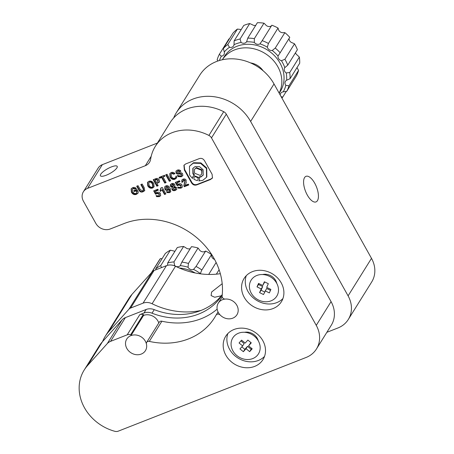 <?xml version="1.0" encoding="UTF-8"?>
<svg xmlns="http://www.w3.org/2000/svg" width="454" height="454" viewBox="0 0 454 454"><rect width="100%" height="100%" fill="white"/><g stroke="black" fill="none" stroke-linecap="round" stroke-linejoin="round"><path stroke-width="0.68" d="M222.193 283.71L211.609 292.036L211.11 295.582L214.708 297.251L221.291 295.792M307.301 195.05A13.739 5.891 68.6 0 0 316.024 201.911A13.739 5.891 68.6 0 0 314.707 183.183A13.739 5.891 68.6 0 0 305.99 176.328A13.739 5.891 68.6 0 0 307.301 195.05M220.332 273.694A71.448 61.5 32 0 1 175.499 266.243A10.992 9.46 -148 0 0 166.453 265.664L154.031 270.539A5.493 4.733 -148 0 0 152.374 271.674L132.04 294.3A43.97 37.847 -148 0 0 128.63 298.84L105.22 336.34A43.97 37.847 -148 0 0 102.564 341.607M201.014 310.451A71.448 61.5 32 0 1 152.09 303.743A10.992 9.46 -148 0 0 143.044 303.164L130.621 308.039A5.493 4.733 -148 0 0 128.964 309.174L108.637 331.806A43.97 37.847 -148 0 0 105.22 336.34M326.857 332.317L337.872 327.992A27.478 23.653 -148 0 0 348.292 319.474L371.695 281.974A27.478 23.653 -148 0 0 371.497 258.354L274.023 83.956A43.97 37.847 -148 0 0 236.71 59.116A43.97 37.847 -148 0 0 199.749 75.182L176.345 112.683A43.97 37.847 -148 0 0 173.683 117.949M348.292 319.474A27.478 23.653 -148 0 0 348.093 295.86L250.619 121.456A43.97 37.847 -148 0 0 213.306 96.623A43.97 37.847 -148 0 0 176.345 112.683M158.781 322.964A10.992 9.46 -148 0 0 157.935 321.04A10.992 9.46 -148 0 0 143.163 315.592M145.342 341.215A10.992 9.46 -148 0 0 136.013 335.007A10.992 9.46 -148 0 0 126.774 339.019A10.992 9.46 -148 0 0 126.853 348.468A10.992 9.46 -148 0 0 136.183 354.676A10.992 9.46 -148 0 0 145.422 350.658A10.992 9.46 -148 0 0 145.342 341.215M236.857 305.315A10.992 9.46 -148 0 0 227.528 299.107A10.992 9.46 -148 0 0 218.289 303.119A10.992 9.46 -148 0 0 218.368 312.568A10.992 9.46 -148 0 0 227.698 318.776A10.992 9.46 -148 0 0 236.937 314.758A10.992 9.46 -148 0 0 236.857 305.315A10.992 9.46 -148 0 0 225.32 299.061A2.747 2.366 32 0 1 222.114 295.997A68.702 59.134 -148 0 0 214.106 258.553A68.702 59.134 -148 0 0 124.095 223.544L110.231 228.981A10.992 9.46 32 0 1 95.828 223.379L83.451 201.236A10.992 9.46 -148 0 1 83.371 191.787A10.992 9.46 -148 0 1 87.537 188.382L145.314 165.716A10.992 9.46 32 0 0 149.485 162.311A10.992 9.46 32 0 0 150.649 159.121A43.97 37.847 -148 0 1 155.308 146.387A43.97 37.847 -148 0 1 208.902 135.434A5.493 4.733 -148 0 1 211.49 137.903L316.256 325.359A27.478 23.653 -148 0 1 316.455 348.978A27.478 23.653 -148 0 1 306.036 357.497L118.233 431.169A5.493 4.733 -148 0 1 114.822 431.3A43.97 37.847 -148 0 1 84.189 370.044A43.97 37.847 -148 0 1 87.605 365.504L107.258 343.627A10.992 9.46 -148 0 1 110.572 341.357L127.199 334.831A5.493 4.733 32 0 1 130.673 334.717A0.55 0.471 32 0 1 130.848 335.648A10.992 9.46 -148 0 0 126.774 339.019A10.992 9.46 -148 0 0 131.087 352.866A10.992 9.46 -148 0 0 145.422 350.658A10.992 9.46 -148 0 0 146.432 344.007A2.747 2.366 32 0 1 146.682 342.344A2.747 2.366 32 0 1 149.298 341.391A68.702 59.134 -148 0 0 214.611 317.59A68.702 59.134 -148 0 0 216.002 315.224A2.747 2.366 32 0 1 216.059 315.133A2.747 2.366 32 0 1 220.235 315.059A10.992 9.46 -148 0 0 236.937 314.758A10.992 9.46 -148 0 0 236.857 305.315M222.222 295.009A63.208 54.406 32 0 1 152.022 313.192A10.992 9.46 -148 0 0 143.924 313.039L139.792 314.656A5.493 4.733 32 0 1 143.265 314.543A0.55 0.471 32 0 1 143.64 315.309L131.047 335.483M111.406 166.919A9.619 2.639 -29.2 0 0 100.413 175.766A9.619 2.639 -29.2 0 0 106.219 175.227A9.619 2.639 -29.2 0 0 117.206 166.38A9.619 2.639 -29.2 0 0 111.406 166.919M276.787 283.404A10.992 9.46 -148 0 0 275.686 280.544A10.992 9.46 -148 0 0 262.577 274.534M258.298 340.846A10.992 9.46 -148 0 0 257.293 338.383A10.992 9.46 -148 0 0 244.587 332.294M225.854 355.198A21.985 18.92 -148 0 0 244.513 367.615A21.985 18.92 -148 0 0 262.991 359.585A21.985 18.92 -148 0 0 262.832 340.693A21.985 18.92 -148 0 0 244.173 328.276A21.985 18.92 -148 0 0 225.695 336.306A21.985 18.92 -148 0 0 225.854 355.198M227.868 333.537A21.985 18.92 -148 0 0 229.559 349.262A21.985 18.92 -148 0 0 264.523 356.418M244.246 297.353A21.985 18.92 -148 0 0 262.906 309.776A21.985 18.92 -148 0 0 281.389 301.74A21.985 18.92 -148 0 0 281.225 282.848A21.985 18.92 -148 0 0 262.565 270.431A21.985 18.92 -148 0 0 244.087 278.461A21.985 18.92 -148 0 0 244.246 297.353M246.261 275.697A21.985 18.92 -148 0 0 247.952 291.423A21.985 18.92 -148 0 0 282.916 298.573M222.261 294.561A63.208 54.406 32 0 1 154.241 309.634A10.992 9.46 -148 0 0 146.148 309.475L125.383 317.618A10.992 9.46 -148 0 0 122.069 319.894L102.417 341.771A43.97 37.847 -148 0 0 99 346.311L84.189 370.044M157.385 143.061L102.354 164.649A10.992 9.46 -148 0 0 98.183 168.054L83.371 191.787M316.455 348.978L331.272 325.24A27.478 23.653 -148 0 0 331.068 301.626L226.302 114.164A5.493 4.733 -148 0 0 223.714 111.701A43.97 37.847 -148 0 0 170.119 122.648L155.308 146.387M191.293 182.44C192.712 184.948 194.681 185.714 197.206 184.738L210.418 179.557L212.461 178.047L212.097 174.279L204.726 161.091C203.307 158.582 201.338 157.816 198.818 158.792L185.601 163.979L183.927 165.29L184.347 170.006L191.293 182.44L191.594 181.969C193.007 184.472 194.976 185.238 197.501 184.262L210.713 179.08L212.591 177.809M185.198 185.34L186.049 182.985L186.18 180.21C185.448 179.024 184.386 178.683 182.99 179.177L181.85 180.062L181.827 182.321L183.098 181.821L183.433 180.147L184.863 180.8L183.83 185.839L184.318 186.713L188.802 184.954L188.331 184.114L185.198 185.34M186.305 182.57L186.049 182.973M183.728 179.671L183.007 180.488L183.728 179.671L185.158 180.323L184.863 180.8M178.274 188.166L181.05 188.143L182.224 187.23L182.105 185.118C181.345 183.796 180.227 183.416 178.751 183.972L177.957 184.279L177.134 182.803L179.983 181.685L179.455 180.749L175.312 182.377L177.185 185.726L178.848 185.073L180.743 185.692L180.834 186.912L180.164 187.423L177.684 187.11L178.274 188.166L178.57 187.689L181.345 187.672L181.05 188.143M174.33 186.549L174.83 186.004L174.813 184.523C174.081 183.461 173.014 183.166 171.612 183.643L170.375 184.596L170.358 186.271L172.384 187.309L171.941 187.808L171.958 189.5C172.662 190.674 173.786 190.981 175.329 190.425L176.754 189.392L176.663 187.581L174.33 186.549L174.949 185.765M167.021 192.615L169.609 192.632L170.698 191.804L170.148 188.376C168.871 186.004 167.43 185.187 165.818 185.913L164.74 186.776L164.87 189.08C165.659 190.368 166.76 190.759 168.173 190.254L169.109 189.409L169.433 191.389L168.809 191.877L166.465 191.622L167.021 192.615L167.316 192.144L169.904 192.161L170.823 191.554M168.996 189.619L169.404 188.932L169.734 190.913L169.433 191.389M165.892 193.943L162.248 187.428L160.898 187.956L160.012 190.623L160.466 191.435L161.976 189.891L164.535 194.477L165.892 193.943M161.823 190.158L162.271 189.414L164.836 194L165.727 193.648M156.636 196.656L159.405 196.633L160.585 195.714L160.466 193.608C159.706 192.286 158.588 191.906 157.107 192.462L156.318 192.768L155.495 191.293L158.338 190.175L157.816 189.239L153.673 190.862L155.546 194.216L157.209 193.563L159.099 194.181L159.195 195.402L158.52 195.912L156.045 195.6L156.636 196.656L156.931 196.179L159.7 196.162L159.405 196.633M177.962 176.583L181.231 176.771L182.763 175.692L182.639 173.865C182.065 172.838 180.851 172.48 179.007 172.787L177.412 172.27L177.327 171.453L177.872 171.062L179.636 171.697L180.93 171.186C179.977 169.966 178.774 169.62 177.321 170.137L175.982 171.118L176.033 172.815C176.51 173.95 177.696 174.336 179.591 173.956L181.305 174.501L181.345 175.448L180.561 176.004L177.327 175.437L177.962 176.583L178.263 176.107L181.532 176.294L181.231 176.771M174.983 173.666C173.893 172.378 172.605 172.015 171.107 172.577L169.796 173.661L170.074 177.066C171.362 179.16 172.974 179.886 174.909 179.251L176.464 178.076L176.782 177.191L176.09 175.953L175.67 177.514L174.728 178.257C173.462 178.655 172.384 178.099 171.493 176.583L171.067 174.007L171.714 173.479L173.661 174.188L174.983 173.666M170.659 180.771L167.032 174.285L165.704 174.807L169.331 181.294L170.659 180.771M164.989 176.192L164.484 175.284L159.127 177.389L159.632 178.291L161.635 177.508L164.751 183.087L166.107 182.559L162.986 176.975L164.989 176.192M158.208 182.9L159.473 182.014L159.223 179.926C158.457 178.507 157.328 178.093 155.847 178.672L153.219 179.705L156.846 186.191L158.174 185.669L156.908 183.405L159.598 181.765M148.878 181.299L147.459 182.429L147.749 185.862C149.008 187.916 150.632 188.626 152.618 187.996L154.031 186.838L153.781 183.495C152.459 181.413 150.824 180.681 148.878 181.299M138.788 189.925C139.832 191.923 141.268 192.524 143.095 191.73L144.684 190.657L144.224 187.723L142.164 184.04L140.814 184.568L143.089 188.643L143.368 190.334L142.635 190.845L140.326 189.727L138.05 185.658L136.694 186.185L138.788 189.925L139.083 189.454C140.127 191.446 141.563 192.048 143.39 191.259L143.095 191.73M136.37 188.518C135.252 187.417 133.981 187.139 132.574 187.689L131.138 188.853L131.41 192.195C132.699 194.34 134.367 195.061 136.404 194.357L138.022 193.183L138.271 191.86L136.921 189.443L133.851 190.652L134.356 191.554L136.16 190.845L136.768 191.934L136.66 192.95L135.939 193.472C134.759 193.813 133.703 193.222 132.784 191.696L132.46 189.142L133.079 188.597L134.963 189.074L136.37 188.518M146.682 342.344L159.275 322.17A2.747 2.366 32 0 1 161.885 321.216A68.702 59.134 -148 0 0 217.154 309.129M132.46 189.142L133.38 188.121L135.258 188.597L136.098 188.268M135.258 188.597L134.963 189.074M133.38 188.121L133.079 188.597M134.31 190.47L134.651 191.083L136.455 190.374L137.063 191.457L136.768 191.934M137.063 191.457L136.66 192.95M136.455 190.374L136.16 190.845M134.651 191.083L134.356 191.554M131.302 188.62L131.705 191.719C132.999 193.864 134.662 194.584 136.699 193.881L136.404 194.357M136.699 193.881L138.147 192.939M131.705 191.719L131.41 192.195M137.153 186.004L139.083 189.454M141.273 184.392L143.385 188.172L143.089 188.643M143.385 188.172L143.663 189.857L143.368 190.334M143.39 191.259L144.809 190.413M147.618 182.202L148.044 185.385L147.749 185.862M148.044 185.385C149.309 187.44 150.932 188.155 152.913 187.519L152.618 187.996M152.913 187.519L154.161 186.594M152.811 186.611L153.106 186.134L152.697 183.558C151.772 181.986 150.762 181.373 149.678 181.731L148.753 182.741L149.099 185.328C150.013 186.883 151.029 187.491 152.147 187.15L152.811 186.611L152.402 184.035C151.471 182.463 150.467 181.85 149.383 182.202L148.753 182.741M149.678 181.731L149.383 182.202M152.697 183.558L152.402 184.035M156.908 183.405L158.503 182.423M153.685 179.523L157.146 185.714L158.009 185.374M157.146 185.714L156.846 186.191M158.049 181.628L158.168 179.983L156.392 179.205L155.347 179.614L155.052 180.09L156.386 182.474L158.049 181.628L157.873 180.454L156.097 179.676L155.052 180.09M156.392 179.205L156.097 179.676M158.168 179.983L157.873 180.454M162.986 176.975L164.825 175.897M159.587 177.208L159.927 177.815L161.93 177.032L165.052 182.616L165.943 182.264M165.052 182.616L164.751 183.087M161.93 177.032L161.635 177.508M159.927 177.815L159.632 178.291M166.164 174.625L169.626 180.817L170.494 180.476M169.626 180.817L169.331 181.294M171.067 174.007L172.009 173.002L173.956 173.712L174.745 173.405M173.956 173.712L173.661 174.188M172.009 173.002L171.714 173.479M176.271 176.277L175.67 177.514M169.961 173.434L170.369 176.589C171.657 178.683 173.269 179.415 175.204 178.78L174.909 179.251M175.204 178.78L176.595 177.832M170.369 176.589L170.074 177.066M178.099 175.823L178.263 176.107M176.158 170.886L176.328 172.338C176.805 173.479 177.991 173.859 179.892 173.485L181.6 174.024L181.305 174.501M181.6 174.024L181.345 175.448M176.328 172.338L176.033 172.815M177.327 171.453L178.167 170.591L179.932 171.22L180.703 170.92M179.932 171.22L179.636 171.697M178.167 170.591L177.872 171.062M181.532 176.294L182.883 175.448M154.133 190.686L155.841 193.739L157.504 193.086L159.399 193.705L159.195 195.402M155.841 193.739L155.546 194.216M155.495 191.293L155.79 190.816L158.174 189.88M159.7 196.162L160.71 195.47M164.836 194L164.535 194.477M160.341 190.203L160.761 190.964L160.466 191.435M160.761 190.964L161.959 189.914M161.215 187.831L160.421 190.078M164.91 186.549L165.165 188.609C165.954 189.891 167.055 190.283 168.468 189.778L168.173 190.254M168.468 189.778L169.404 188.932M165.165 188.609L164.87 189.08M168.105 188.819L168.377 187.275L166.692 186.356L166.022 187.15L166.397 186.827L166.158 188.433L167.81 189.29L168.496 188.489M168.377 187.275L168.082 187.752L166.397 186.827L166.692 186.356M167.81 189.29L168.082 187.752M172.111 187.576L172.259 189.029C172.957 190.198 174.081 190.504 175.624 189.948L175.329 190.425M175.624 189.948L176.878 189.148M172.259 189.029L171.958 189.5M170.551 184.369L170.659 185.794L172.685 186.838L172.384 187.309M170.659 185.794L170.358 186.271M173.422 185.885L173.774 184.608L172.429 184.103L171.992 184.466L171.714 185.737L173.127 186.361L173.757 185.521M173.99 187.025L173.326 187.894L173.695 187.496L173.343 188.96L174.869 189.539L175.392 189.136L175.335 188.217L173.695 187.496L173.99 187.025L175.63 187.74L175.335 188.217M175.392 189.136L175.63 187.74M172.429 184.103L171.691 184.937M173.774 184.608L173.479 185.079L172.134 184.579M173.127 186.361L173.479 185.079M175.772 182.196L177.48 185.249L179.143 184.596L181.038 185.215L180.834 186.912M177.48 185.249L177.185 185.726M177.134 182.803L177.429 182.326L179.818 181.39M181.345 187.672L182.349 186.98M185.158 180.323L184.125 185.363L184.613 186.242L188.637 184.664M184.613 186.242L184.318 186.713M184.125 185.363L183.83 185.839M184.772 182.65L184.477 183.121M182.014 179.835L182.122 181.844L182.979 181.509M182.122 181.844L181.827 182.321M184.086 165.063L184.642 169.535L191.594 181.969M198.046 179.892L198.319 177.321L195.169 176.067L193.983 177.27L194.011 179.37L197.155 180.624L198.046 179.892L198.018 177.792L194.874 176.544L193.983 177.27M193.064 176.339L192.502 178.462L192.905 176.566L194.533 174.989L193.194 173.297L192.984 168.184M203.33 174.869L201.213 176.498L199.363 176.867L199.09 177.378C199.766 178.74 199.692 179.926 198.869 180.936L202.802 180.34L206.536 177.281L206.428 168.462L200.577 163.366L193.217 163.196L189.477 166.249L189.59 175.068L192.502 178.462M206.536 177.281L206.837 176.805L206.729 167.986L200.872 162.895L193.512 162.719L189.477 166.249M201.758 174.12L202.007 169.87L196.344 167.611L194.443 169.393L194.494 173.173L200.152 175.431L201.758 174.12L201.707 170.341L196.049 168.082L194.443 169.393M194.233 175.465L192.899 173.774L192.831 168.417L195.101 166.561L199.567 166.669L203.12 169.762L203.188 175.113L200.918 176.969L199.068 177.338M173.82 265.562A35.724 30.753 32 0 1 174.62 265.505A4.12 3.547 -148 0 0 180.283 265.641A35.724 30.753 32 0 1 188.041 267.241A4.12 3.547 -148 0 0 193.512 269.409A35.724 30.753 32 0 1 200.424 273.614A4.12 3.547 -148 0 0 200.43 273.671A4.12 3.547 -148 0 0 200.452 273.836M179.358 268.019A32.977 28.386 32 0 1 195.158 272.956M219.117 269.733L216.348 274.171M214.6 259.444A4.12 3.547 32 0 1 211.541 255.869A4.12 3.547 32 0 1 211.53 255.812L211.519 254.598L201.474 270.624L200.424 273.614M155.96 269.778L155.677 268.927A38.471 33.114 32 0 1 160.733 265.624L161.437 267.633M193.512 269.409L196.037 266.464A38.471 33.114 32 0 1 201.888 270.022M180.283 265.641L181.855 262.089A38.471 33.114 32 0 1 188.427 263.451L188.041 267.241M211.519 254.598A38.471 33.114 -148 0 0 205.668 251.034L204.623 251.607A4.12 3.547 32 0 1 199.153 249.445L198.058 248.02L188.427 263.451M175.017 251.204A4.12 3.547 32 0 1 173.309 250.863L170.358 250.194L160.733 265.624M170.358 250.194A38.471 33.114 -148 0 0 165.307 253.497L155.677 268.927M162.055 258.706L160.341 258.615L151.789 272.321M160.341 258.615A38.471 33.114 -148 0 0 158.917 260.692L151.358 272.803M208.675 274.443L216.144 262.48M196.037 266.464L205.668 251.034M198.058 248.02A38.471 33.114 -148 0 0 191.486 246.664L181.855 262.089M167.605 265.295L167.679 262.957A38.471 33.114 32 0 1 173.973 261.901L174.62 265.505M167.679 262.957L177.31 247.526A38.471 33.114 -148 0 1 183.603 246.477L173.973 261.901M190.266 248.616A4.12 3.547 32 0 1 185.731 247.702L183.603 246.477M219.418 60.518A35.724 30.753 32 0 1 221.359 56.177A4.12 3.547 -148 0 0 223.93 54.662A4.12 3.547 -148 0 0 224.265 51.994A35.724 30.753 32 0 1 229.469 47.267A4.12 3.547 -148 0 0 233.589 45.888A4.12 3.547 -148 0 0 234.026 44.668A35.724 30.753 32 0 1 241.051 42.426A4.12 3.547 -148 0 0 246.573 41.808A35.724 30.753 32 0 1 254.348 42.398A4.12 3.547 -148 0 0 259.989 43.851A35.724 30.753 32 0 1 267.338 47.176A4.12 3.547 -148 0 0 272.235 50.49A35.724 30.753 32 0 1 278.035 56.046A4.12 3.547 -148 0 0 281.452 60.705A35.724 30.753 32 0 1 284.817 67.652A4.12 3.547 -148 0 0 284.703 67.816A4.12 3.547 -148 0 0 286.23 72.952A35.724 30.753 32 0 1 286.65 80.222A4.12 3.547 -148 0 0 285.481 81.311A4.12 3.547 -148 0 0 285.838 85.358A35.724 30.753 32 0 1 283.251 91.85A4.12 3.547 -148 0 0 283.194 91.856A4.12 3.547 -148 0 0 280.68 93.365A4.12 3.547 -148 0 0 280.209 95.017M279.142 93.11A32.977 28.386 32 0 0 274.312 61.557A32.977 28.386 32 0 0 242.215 48.028A32.977 28.386 32 0 0 222.329 59.763L224.327 56.557A32.977 28.386 32 0 1 244.439 44.469A32.977 28.386 32 0 1 277.315 58.986A32.977 28.386 32 0 1 280.283 91.475L279.199 93.212M285.838 85.358L288.948 85.829L298.579 70.398A38.471 33.114 -148 0 1 296.383 75.897L286.758 91.328L283.251 91.85M272.235 50.49L275.238 48.079A38.471 33.114 32 0 1 280.152 52.783L278.035 56.046M259.989 43.851L262.196 40.656A38.471 33.114 32 0 1 268.422 43.47L267.338 47.176M246.647 41.689L247.759 38.13A38.471 33.114 32 0 1 254.348 38.624L254.348 42.398M234.026 44.668L234.128 40.883A38.471 33.114 32 0 1 240.081 38.987L241.051 42.426M224.265 51.994L223.379 48.504A38.471 33.114 32 0 1 227.783 44.503L229.469 47.267M217.994 60.972L217.143 59.826A38.471 33.114 32 0 1 219.339 54.327L221.359 56.177M281.117 96.645L282.711 97.15A38.471 33.114 32 0 1 281.889 98.03M288.948 85.829A38.471 33.114 32 0 1 286.758 91.328M286.23 72.952L289.714 72.526A38.471 33.114 32 0 1 290.072 78.684L286.65 80.222M289.714 72.526L299.345 57.096A38.471 33.114 -148 0 1 299.702 63.254L290.072 78.684M275.238 48.079L284.868 32.648A38.471 33.114 -148 0 1 289.777 37.353L280.152 52.783M284.868 32.648L283.347 32.688A4.12 3.547 32 0 1 278.444 29.379L278.047 28.04L268.422 43.47M278.047 28.04A38.471 33.114 -148 0 0 271.827 25.225L262.196 40.656M271.356 25.98L271.1 26.054A4.12 3.547 32 0 1 265.459 24.595L263.978 23.194L254.348 38.624M263.978 23.194A38.471 33.114 -148 0 0 257.39 22.7L247.759 38.13M255.738 25.345A4.12 3.547 32 0 1 252.163 24.624L249.711 23.557L240.081 38.987M249.711 23.557A38.471 33.114 -148 0 0 243.758 25.458L234.128 40.883M241.182 29.589A4.12 3.547 32 0 1 240.575 29.465L237.414 29.073L227.783 44.503M237.414 29.073A38.471 33.114 -148 0 0 233.01 33.08L223.379 48.504M228.964 38.902L219.339 54.327M282.711 97.15L286.361 91.305M298.579 70.398L296.95 67.555M299.345 57.096L297.336 55.15A4.12 3.547 32 0 1 295.497 52.743M250.534 62.902A16.486 14.193 32 0 1 263.07 70.722M281.452 60.705L284.902 59.27A38.471 33.114 32 0 1 287.751 65.149L284.817 67.652M284.902 59.27L294.533 43.839L292.563 42.903A4.12 3.547 32 0 1 289.119 38.408M294.533 43.839A38.471 33.114 -148 0 1 297.381 49.719L287.751 65.149M269.239 276.236A15.113 13.007 32 0 1 277.513 294.765A15.113 13.007 32 0 1 258.661 300.077A15.113 13.007 32 0 1 250.392 281.548A15.113 13.007 32 0 1 269.239 276.236M265.153 290.855L269.347 292.898L270.885 289.425L266.691 287.382L268.325 283.699L264.381 281.775L262.747 285.458L258.553 283.415L257.015 286.888L261.209 288.931L259.575 292.614L263.519 294.538L266.634 288.477L270.476 290.35M258.911 283.591L258.496 284.51L262.69 286.553L261.056 290.242L264.648 291.99M261.056 290.242L259.575 292.614M262.69 286.553L261.209 288.931M258.496 284.51L257.015 286.888M264.733 281.945L262.747 285.458M233.952 336.357A15.113 13.007 32 0 1 254.319 336.159A15.113 13.007 32 0 1 257.293 355.437A15.113 13.007 32 0 1 236.92 355.635A15.113 13.007 32 0 1 233.952 336.357M248.582 345.869L251.272 342.855L247.878 340.08L245.188 343.093L241.585 340.142L239.054 342.974L242.657 345.925L239.967 348.933L243.367 351.708L246.051 348.7L249.66 351.651L252.191 348.814L248.582 345.869L250.903 342.554M241.823 346.862L244.848 349.336L247.532 346.328L251.141 349.274L251.822 348.513M251.141 349.274L249.66 351.651M247.532 346.328L246.051 348.7M244.848 349.336L243.367 351.708M240.904 340.903L244.138 343.553L242.657 345.925M152.09 303.743L175.499 266.243M108.637 331.806L132.04 294.3M128.964 309.174L152.374 271.674M130.621 308.039L154.031 270.539M143.044 303.164L166.453 265.664M250.619 121.456L274.023 83.956M348.093 295.86L371.497 258.354M139.792 314.656L127.199 334.831M146.148 309.475L143.924 313.039M125.383 317.618L110.572 341.357M154.241 309.634L152.022 313.192M102.417 341.771L87.605 365.504M122.069 319.894L107.258 343.627M102.354 164.649L87.537 188.382M151.188 156.307L145.314 165.716M223.714 111.701L208.902 135.434M226.302 114.164L211.49 137.903M331.068 301.626L316.256 325.359M161.885 321.216L149.298 341.391M143.265 314.543L130.673 334.717M179.892 173.485L179.591 173.956M159.399 193.705L159.099 194.181M157.504 193.086L157.209 193.563M169.904 192.161L169.609 192.632M181.038 185.215L180.743 185.692M179.143 184.596L178.848 185.073M197.501 184.262L197.206 184.738M184.642 169.535L184.347 170.006M210.713 179.08L210.418 179.557M202.007 169.87L201.707 170.341M193.512 162.719L193.217 163.196M198.319 177.321L198.018 177.792M222.182 296.882L218.289 303.119M218.045 311.943L216.059 315.133"/></g></svg>
